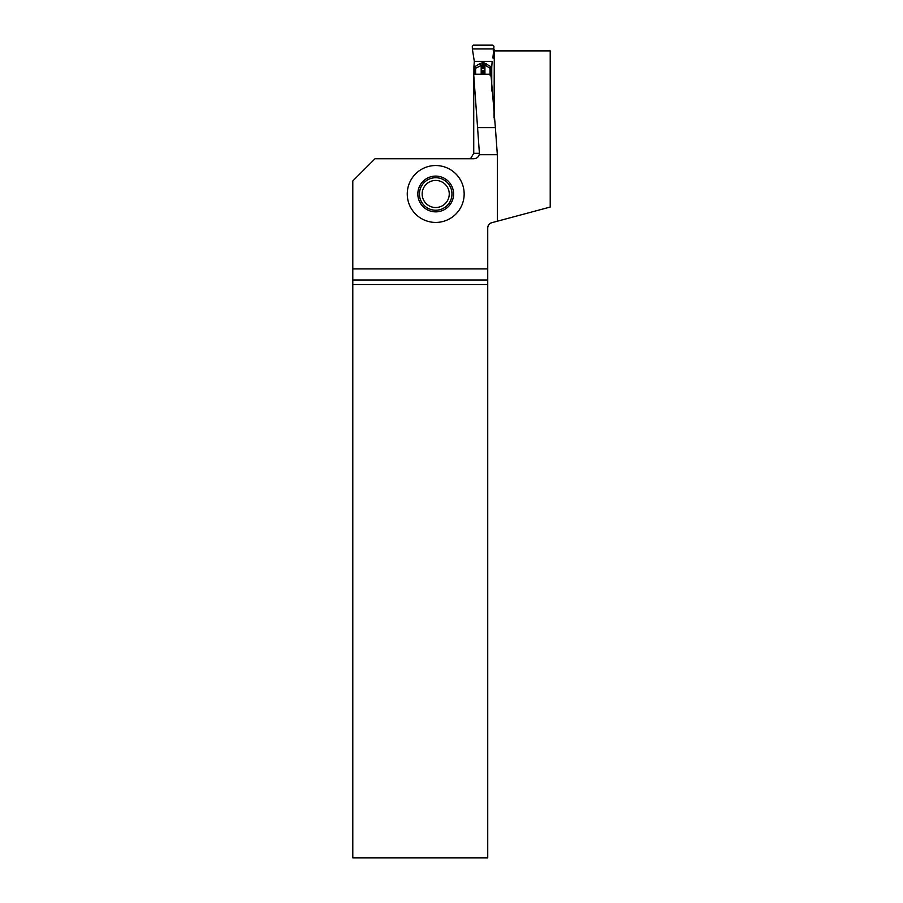 <?xml version="1.0" encoding="UTF-8"?>
<svg xmlns="http://www.w3.org/2000/svg" width="903" height="903" viewBox="0 0 903 903"><rect width="100%" height="100%" fill="white"/><g stroke="black" fill="none" stroke-linecap="round" stroke-linejoin="round"><path stroke-width="1.35" d="M490.036 75.118L490.036 68.256L483.636 64.248L475.621 68.256L475.621 74.215M481.333 68.752A2.167 1.084 67 0 0 481.197 68.12L481.197 65.174A2.167 0.993 -124.9 0 0 479.933 63.639L482.383 62.725L482.552 67.488L484.922 68.12L484.922 70.965L483.602 71.608L481.197 70.965L481.197 68.12L482.552 67.488L482.687 68.402L481.333 68.752L481.333 70.332L484.821 70.332L484.821 68.752L482.687 68.402L483.5 68.391L483.895 62.725L490.814 66.608L490.532 68.143L490.814 66.608L491.785 66.608L492.158 61.325L474.312 61.325L473.94 66.608L474.91 66.608L475.621 68.256L474.91 66.608L479.933 63.639M484.821 68.752A2.167 1.321 115.1 0 1 484.922 68.12L484.922 65.174A2.167 1.208 -52.3 0 1 486.209 63.639M491.785 66.608L491.74 68.143L490.092 68.041M483.602 74.215L483.5 70.682M493.941 46.256L492.869 45.15L473.409 45.15L472.292 46.256L472.359 48.943L493.806 48.943L493.941 46.256M493.783 49.315A1.084 1.084 90 0 1 494.099 49.609L494.302 50.229L493.23 50.229M472.359 48.943L474.312 61.325M473.894 74.723L473.94 66.608M494.302 50.229L494.065 117.548M492.914 57.724L493.806 48.943M491.74 90.966L491.74 68.143M493.264 57.916A5.418 3.939 13.3 0 1 493.241 58.04A5.418 5.418 0 0 0 493.377 57.081L493.377 57.081A5.418 5.362 -177 0 1 493.196 58.21A5.418 3.939 13.3 0 0 493.241 58.04L493.128 58.672M473.906 68.143L475.565 68.041M481.333 70.332A2.167 1.084 113 0 1 481.197 70.965L481.186 74.215M482.687 70.682L482.552 74.215M484.821 70.332A2.167 1.309 64.8 0 0 484.922 70.965L484.922 74.215M477.574 127.628L473.725 74.87L473.736 153.329L479.403 153.329L477.574 127.628L495.375 127.628L497.339 154.718L479.222 154.718L479.403 153.329M497.339 154.718L497.339 221.212L550.209 207.047L550.209 50.907L494.325 50.907M473.725 74.87L474.493 74.215L489.279 74.215L491.119 76.405L495.375 127.628M494.28 88.268L494.28 119.264M468.364 158.747L470.892 158.127L473.736 153.329M479.222 154.718C478.319 157.269 476.502 158.612 473.793 158.747L375.016 158.747L352.791 180.972L352.791 268.925L487.733 268.925L487.733 227.94A5.418 5.418 0 0 1 491.751 222.714L497.339 221.212M435.709 165.531A28.456 28.456 0 0 1 460.349 208.209A28.456 28.456 0 0 1 411.068 208.209A28.456 28.456 0 0 1 435.709 165.531M352.791 279.986L487.733 279.986L487.733 857.85L352.791 857.85L352.791 268.925M487.733 284.524L352.791 284.524M487.733 268.925L487.733 279.986M487.733 227.94C487.936 225.321 489.268 223.572 491.751 222.714M435.709 176.096A17.879 17.879 0 0 1 451.195 202.915A17.879 17.879 0 0 1 420.222 202.915A17.879 17.879 0 0 1 435.709 176.096M435.709 177.722A16.254 16.254 0 0 1 449.784 202.103A16.254 16.254 0 0 1 421.633 202.103A16.254 16.254 0 0 1 435.709 177.722M435.709 180.431A13.545 13.545 0 0 0 423.97 200.748A13.545 13.545 0 0 0 447.436 200.748A13.545 13.545 0 0 0 435.709 180.431M482.383 62.725L483.895 62.725M475.125 74.215L475.125 68.256M490.51 68.256L490.51 75.683"/></g></svg>
